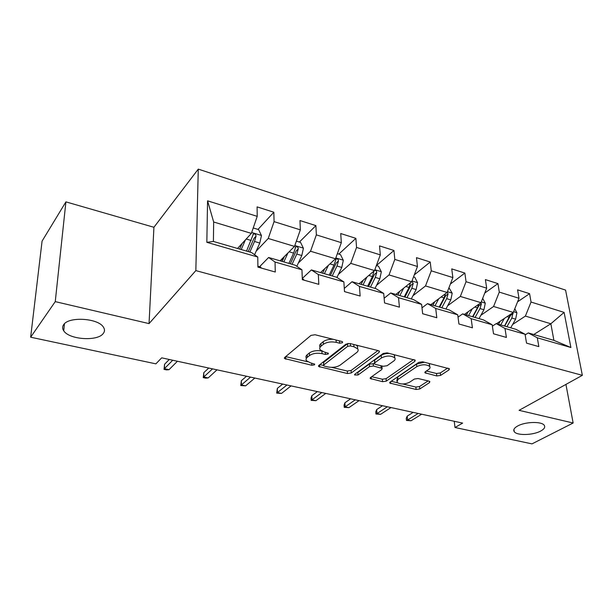 <?xml version="1.0" encoding="UTF-8"?>
<svg xmlns="http://www.w3.org/2000/svg" width="613" height="613" viewBox="0 0 613 613"><rect width="100%" height="100%" fill="white"/><g stroke="black" fill="none" stroke-linecap="round" stroke-linejoin="round"><path stroke-width="0.92" d="M342.422 342.767L342.629 341.924L341.793 341.464L315.082 334.752L310.99 335.388L284.693 357.456L284.47 358.521L311.802 365.256L314.5 364.85L314.676 364.107L310.492 362.881L306.508 360.773C305.695 359.616 305.956 358.467 307.297 357.325L309.481 355.555C312.806 353.372 316.998 352.728 322.055 353.647L325.419 354.452L328.177 354.038L328.369 353.241L324.154 351.977L320.208 349.847C319.342 348.621 319.626 347.395 321.059 346.176L323.335 344.33C326.783 342.046 331.074 341.387 336.208 342.353L339.602 343.203L342.422 342.767M517.671 425.997C514.138 427.989 513.012 429.905 514.284 431.736C516.92 435.697 532.927 435.307 540.574 431.108C544.283 429.108 545.493 427.146 544.198 425.23C541.616 421.246 525.134 421.706 517.671 425.997M63.652 324.675C62.265 326.645 62.288 328.691 63.729 330.805C69.162 339.717 97.62 341.571 103.245 333.51C104.854 331.48 104.892 329.327 103.352 327.058C98.141 318.162 68.725 316.308 63.652 324.675M436.785 375.961L440.563 375.417L448.969 369.938L449.421 368.788L422.633 361.793L418.748 362.367L390.121 382.037L389.761 383.064L416.12 389.477L419.79 388.956L429.437 382.665L429.859 381.6L428.916 381.11L418.081 378.512L414.334 379.056L409.561 382.251C404.526 384.527 400.32 384.543 396.94 382.297L397.937 379.508L416.817 366.605C421.951 364.214 426.25 364.168 429.713 366.467C430.418 367.478 430.042 368.497 428.587 369.516L425.353 371.685L424.939 372.796L436.785 375.961L436.502 373.501L440.28 372.949L447.689 368.091M519.073 410.335L573.14 423.008L531.992 443.881L454.999 427.499L462.639 423.1L161.686 357.839L155.886 363.854L30.65 337.204L55.254 301.627L149.043 323.61L195.838 270.609L582.35 375.332L519.073 410.335M379.095 352.437L379.439 351.249L378.344 350.659L349.977 343.525L345.954 344.138L318.837 365.417L318.568 366.474L347.471 373.539L351.257 372.98L379.095 352.437L378.964 350.881M387.148 352.873L415.231 360.222L414.825 361.386L386.274 381.14L382.55 381.684L370.26 378.52L370.589 377.485L381.784 369.516L382.137 368.421L373.417 366.015L369.57 366.582L358.03 374.987L354.613 374.972L354.827 374.244L383.194 353.463L387.148 352.873M195.838 270.609L198.275 169.119L565.577 290.102L582.35 375.332M517.571 301.826L529.578 293.681L517.579 289.857L518.996 298.27L499.281 292.102L497.948 283.604L485.396 279.605L486.676 288.164L466.056 281.712L464.861 273.069L451.735 268.885L452.869 277.582L431.268 270.823L430.234 262.035L416.48 257.652L417.453 266.502L394.81 259.414L393.944 250.479L379.524 245.882L380.313 254.878L356.551 247.445L355.877 238.35L340.728 233.53L341.326 242.679L316.354 234.863L315.894 225.615L299.972 220.55L300.347 229.852L274.072 221.63L273.842 212.228L257.092 206.887L257.215 216.358L207.569 200.826L206.834 242.319L213.401 241.453L251.56 252.541L257.766 257.039L257.904 267.115L275.275 272.026L275.038 262.027L268.617 257.491L295.198 265.214L301.948 269.797L302.339 279.689L318.814 284.348L318.331 274.532L311.381 269.919L336.637 277.252L343.87 281.911L344.498 291.619L360.145 296.041L359.433 286.409L352.023 281.727L376.045 288.7L383.715 293.42L384.55 302.952L399.431 307.159L398.511 297.696L390.696 292.96L413.568 299.604L421.621 304.377L422.648 313.733L436.808 317.741L435.713 308.446L427.529 303.657L449.344 309.994L457.727 314.806L458.93 323.993L472.424 327.817L471.167 318.691L462.662 313.864L483.481 319.917L492.162 324.76L493.519 333.786L506.399 337.434L504.989 328.461L496.201 323.61L516.1 329.388L525.05 334.261L526.536 343.127L538.842 346.613L537.302 337.801L528.26 332.92L553.907 340.376L550.849 323.764L525.395 316.086L512.614 324.476M529.578 293.681L531.042 302.04L564.106 312.392L570.895 347.502L537.302 337.801M525.05 334.261L504.989 328.461M492.162 324.76L471.167 318.691M457.727 314.806L435.713 308.446M421.621 304.377L398.511 297.696M383.715 293.42L359.433 286.409M343.87 281.911L318.331 274.532M301.948 269.797L275.038 262.027M257.766 257.039L206.834 242.319M480.868 315.297L493.588 306.485L513.326 312.438L496.515 323.702M492.377 326.17L496.201 323.61M513.326 312.438L518.996 298.27M493.588 306.485L499.281 292.102M475.075 317.473L479.979 308.561L481.366 303.941L480.983 302.669L464.432 314.385M486.676 288.164L480.975 302.676L460.332 296.447L447.682 305.718M458.034 317.151L462.662 313.864M460.332 296.447L466.056 281.712M412.955 295.727L425.514 285.942L447.13 292.462L430.901 304.638M421.997 307.833L427.529 303.657M447.13 292.462L452.869 277.582M425.514 285.942L431.268 270.823M376.574 285.298L389.025 274.93L411.683 281.765L395.814 294.447M384.136 298.247L390.696 292.96M411.683 281.765L417.453 266.502M389.025 274.93L394.81 259.414M338.407 274.402L350.743 263.375L374.52 270.555L359.057 283.773M344.291 288.424L352.023 281.727M374.52 270.555L380.313 254.878M350.743 263.375L356.551 247.445M298.332 263.023L310.53 251.238L335.51 258.778L320.522 272.57M302.293 278.44L311.381 269.919M335.51 258.778L341.326 242.679M310.53 251.238L316.354 234.863M256.188 251.146L268.233 238.472L294.516 246.403L280.064 260.824M259.583 266.716L268.617 257.491M294.516 246.403L300.347 229.852M268.233 238.472L274.072 221.63M207.569 200.826L213.669 222.006L251.376 233.384L237.545 248.464M251.376 233.384L257.215 216.358M149.043 323.61L153.924 227.285L65.913 201.869L55.254 301.627M65.913 201.869L42.075 241.124L30.65 337.204M573.14 423.008L565.937 384.405M153.924 227.285L198.275 169.119M454.248 421.277L454.999 427.499M213.669 222.006L213.401 241.453M533.762 334.522L550.849 323.764L564.106 312.392M525.157 334.897L528.26 332.92M570.895 347.502L553.907 340.376M525.395 316.086L531.042 302.04M257.996 229.415L273.842 212.228M280.463 260.939L283.957 257.452M299.397 242.058L315.894 225.615M338.82 254.096L355.877 238.35M376.39 265.567L393.944 250.479M414.288 274.869L430.234 262.035M450.379 284.034L464.861 273.069M484.768 293.037L497.948 283.604M333.135 339.288C328.92 339.142 325.61 339.954 323.197 341.709L323.335 344.33M320.086 347.242C319.22 346.008 319.496 344.782 320.928 343.556L323.197 341.709M321.526 350.965C316.576 350.184 312.523 350.851 309.373 352.973L309.481 355.555M306.4 358.207C305.588 357.042 305.856 355.892 307.19 354.743L309.373 352.973M285.781 359.21L285.704 356.628L307.611 361.754M331.564 367.348L347.31 371.034L351.096 370.474L377.945 350.559M319.856 364.612L323.503 365.463M350.452 345.916L347.655 346.345L323.787 364.95L323.595 365.693L324.438 366.137L327.886 366.942C332.752 367.8 336.851 367.187 340.184 365.103L356.666 352.559C358.222 351.318 358.551 350.069 357.67 348.805L353.977 346.797L350.452 345.916L350.299 343.609M348.13 343.403L347.487 343.732L347.655 346.345M323.572 365.179L323.656 362.406L347.487 343.732M357.624 348.751L357.486 346.207L356.084 345.058M413.614 359.524L386.067 378.681L386.274 381.14M371.662 376.727L382.343 379.225L386.067 378.681M381.983 366.582L381.968 365.976M374.466 363.793L369.378 364.061L357.854 372.489L358.03 374.987M356.628 372.926L357.854 372.489M393.768 360.98C395.147 359.954 395.477 358.919 394.757 357.885C391.086 355.41 386.65 355.425 381.447 357.938L374.857 362.735L374.512 363.854L375.593 364.436L383.263 366.29L387.117 365.716L393.768 360.98M394.465 357.571L394.519 355.333L393.416 354.444M389.584 353.479C386.167 353.341 383.386 353.969 381.24 355.387L381.447 357.938M374.459 363.157L374.65 360.199L381.24 355.387M426.364 371.003L436.502 373.501M429.345 366.091L429.429 363.961L428.694 363.317M424.418 362.237L416.556 364.099L416.817 366.605M396.795 380.688L397.707 377.041L416.556 364.099M402.779 383.999L415.875 387.064L419.537 386.535L428.112 380.918M391.201 381.294L397.393 382.742M242.043 243.568L239.637 249.077M245.445 239.852L241.215 249.537M253.238 227.967L258.625 229.607L261.46 235.584L259.789 243.039L254.594 254.74M249.859 252.043L254.525 241.476L256.05 236.128C255.828 234.381 254.962 233.66 253.43 233.951L246.526 251.077M256.05 236.128L253.951 238.388L248.257 251.575M261.529 268.142L260.142 266.847M169.272 359.479L164.568 364.283L164.384 368.704L172.751 360.237M169.019 369.677L166.598 369.915L164.031 369.371L164.384 368.704L169.019 369.677L177.433 361.249M164.031 369.371L164.568 364.283M284.386 256.51L282.141 261.422M287.941 252.962L283.85 261.92M296.37 241.131L300.585 242.419L303.412 248.265L301.803 255.544L296.807 266.31M292.072 264.31L296.799 254.05L298.293 248.84C298.087 247.169 297.267 246.457 295.834 246.717L293.619 253.108L288.899 263.383M298.293 248.84L296.11 251.008L290.34 263.805M324.698 268.732L322.584 273.176M328.392 265.337L324.4 273.697M337.365 253.652L340.499 254.61L343.318 260.326L341.77 267.437L336.935 277.451M332.223 275.973L337.004 266.019L338.483 260.939C338.276 259.33 337.502 258.632 336.162 258.862L333.985 265.123L329.204 275.099M338.483 260.939L336.215 263.008L330.392 275.444M304.255 280.225L302.745 278.923M208.757 368.045L203.815 372.666L203.731 377.01L212.535 368.865M208.159 377.945L205.692 378.152L203.24 377.631L203.731 377.01L208.159 377.945L217.01 369.831M203.24 377.631L203.815 372.666M344.866 291.719L344.468 291.137M246.533 376.236L241.369 380.681L241.384 384.956L250.564 377.11M245.621 385.845L240.756 385.539L241.384 384.956L245.621 385.845L254.847 378.037M240.756 385.539L241.369 380.681M363.118 280.302L361.111 284.363M366.919 277.053L363.019 284.922M376.367 265.559L378.527 266.218L381.332 271.82L379.845 278.762L375.01 288.401M374.045 270.961L372.42 276.555L367.601 286.248M370.482 287.083L375.302 277.413L376.757 272.456C376.581 270.961 375.869 270.272 374.627 270.394M376.757 272.456L374.42 274.44L368.543 286.524M399.76 291.29L397.845 295.037M403.66 288.171L399.845 295.619M413.522 276.9L414.794 277.291L417.583 282.777L416.15 289.566L411.285 298.945M410.488 282.723L409.07 287.459L404.212 296.884M406.963 297.688L411.821 288.279L413.246 283.444L411.821 281.405M413.246 283.444L410.848 285.344L404.94 297.098M434.755 301.749L432.916 305.228M438.747 298.753L434.992 305.826M448.961 287.719L452.195 293.236L450.808 299.88L445.927 309.006M445.383 293.78L444.05 297.872L439.169 307.044M441.789 307.803L446.67 298.654L448.08 293.926L447.237 292.186M448.08 293.926L445.628 295.757L439.697 307.197M282.693 384.075L277.337 388.366L277.436 392.565L286.968 385.002M281.497 393.423L276.693 393.109L277.436 392.565L281.497 393.423L291.068 385.891M276.693 393.109L277.337 388.366M317.35 391.592L311.818 395.73L311.994 399.86L321.833 392.565M315.887 400.68L311.143 400.366L311.994 399.86L315.887 400.68L325.764 393.416M311.143 400.366L311.052 398.075L311.818 395.73M350.598 398.802L344.904 402.795L345.15 406.856L355.272 399.814M348.889 407.645L344.207 407.331L345.15 406.856L348.889 407.645L359.042 400.634M344.207 407.331L344.069 405.078L344.904 402.795M468.202 311.718L466.432 314.959M472.271 308.837L468.577 315.588M482.692 298.309L485.274 303.236L483.933 309.741L479.029 318.622M478.715 304.278L477.466 307.818L472.569 316.745M481.366 303.941L478.868 305.703L472.914 316.844M382.504 405.722L376.673 409.584L376.987 413.576L387.355 406.771M380.581 414.334L375.953 414.013L376.987 413.576L380.581 414.334L390.971 407.561M375.953 414.013L375.777 411.798L376.673 409.584M500.208 321.227L498.492 324.277M504.338 318.461L500.706 324.921M514.79 308.783L516.92 312.806L515.625 319.166L510.706 327.825M510.591 314.277L504.522 326.032M506.92 326.729L511.84 318.04L513.035 312.638M513.196 313.527L510.667 315.22L504.698 326.078M413.162 412.373L407.208 416.104L407.584 420.035L418.173 413.453M411.039 420.763L406.465 420.441L407.584 420.035L411.039 420.763L421.644 414.212M406.465 420.441L406.258 418.265L407.208 416.104M336.07 340.031L336.208 342.353M320.928 343.556L321.059 346.176M325.304 352.253L325.419 354.452M321.94 351.188L322.055 353.647M307.19 354.743L307.297 357.325M311.711 363.164L311.802 365.256M339.464 340.882L339.602 343.203M351.096 370.474L351.257 372.98M347.31 371.034L347.471 373.539M319.664 364.766L319.779 367.11M323.656 362.406L323.787 364.95M353.824 344.491L353.977 346.797M414.664 359.823L414.825 361.386M382.343 379.225L382.55 381.684M371.171 377.072L371.325 379.079M380.895 365.716L381.071 367.861M373.217 363.486L373.417 366.015M369.378 364.061L369.57 366.582M374.65 360.199L374.857 362.735M425.698 371.447L425.897 373.302M397.707 377.041L397.937 379.508M429.284 381.225L429.437 382.665M419.537 386.535L419.79 388.956M415.875 387.064L416.12 389.477M390.611 381.7L390.78 383.592M448.777 368.382L448.969 369.938M440.28 372.949L440.563 375.417M261.391 235.43L251.682 232.496M251.184 240.48L246.227 239.009M259.789 243.039L254.525 241.476M303.335 248.112L294.822 245.537M293.619 253.108L289.137 251.774M301.803 255.544L296.799 254.05M343.249 260.18L335.817 257.935M333.985 265.123L329.932 263.912M341.77 267.437L337.004 266.019M381.263 271.674L374.827 269.728M372.42 276.555L368.765 275.467M379.845 278.762L375.302 277.413M417.514 282.639L411.99 280.969M409.07 287.459L405.783 286.486M416.15 289.566L411.821 288.279M452.126 293.106L447.436 291.688M444.05 297.872L441.099 296.991M450.808 299.88L446.67 298.654M485.205 303.106L481.274 301.918M477.466 307.818L474.83 307.029M483.933 309.741L479.979 308.561M516.851 312.676L513.625 311.703M509.434 317.327L507.081 316.63M515.625 319.166L511.84 318.04M513.924 429.406L514.284 431.736M64.434 323.787L63.729 330.805M284.447 357.724L284.47 358.521M318.538 365.739L318.568 366.474M357.486 346.207L357.67 348.805M370.214 377.884L370.26 378.52M381.93 365.969L382.137 368.421M354.582 374.505L354.613 374.972M394.519 355.333L394.757 357.885M424.87 372.183L424.939 372.796M429.429 363.961L429.713 366.467M389.707 382.466L389.761 383.064M252.87 234.564L253.43 233.951M260.632 267.015L257.889 266.241M295.328 247.223L295.834 246.717M335.709 259.268L336.162 258.862M303.274 279.107L302.309 278.831"/></g></svg>
